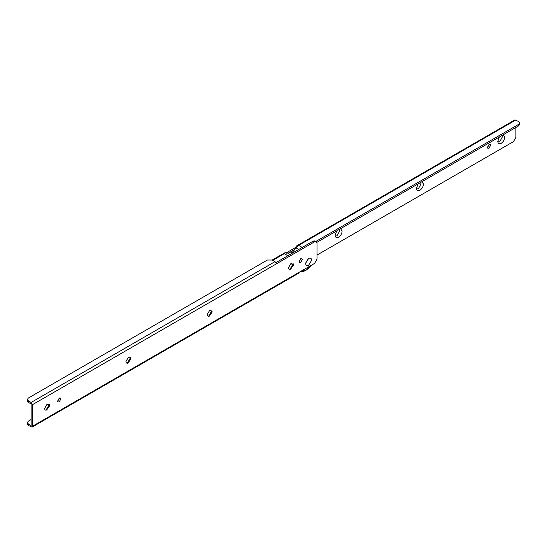 <?xml version="1.0" encoding="UTF-8"?>
<svg xmlns="http://www.w3.org/2000/svg" width="547" height="547" viewBox="0 0 547 547"><rect width="100%" height="100%" fill="white"/><g stroke="black" fill="none" stroke-linecap="round" stroke-linejoin="round"><path stroke-width="0.82" d="M305.664 263.08L308.057 258.758L305.677 263.155C305.67 265.404 306.655 266.115 308.624 265.288L311.585 260.358C311.496 258.252 310.511 257.61 308.624 258.43L305.677 263.155M339.147 229.501L339.755 230.8L337.328 235.244L335.14 234.936M340.542 228.694L342.114 230.848C342.039 233.466 340.877 235.586 338.627 237.213C336.658 238.157 335.502 237.589 335.14 235.504L336.713 230.902M335.181 235.86L335.14 235.504M420.452 182.554L421.067 183.86L418.633 188.298L416.445 187.99M421.846 181.754L423.419 183.908C423.344 186.52 422.181 188.647 419.932 190.274C417.97 191.218 416.807 190.643 416.445 188.565L418.024 183.956M416.493 188.92L416.445 188.565M501.756 135.615L502.372 136.914L499.937 141.358L497.749 141.051M503.151 134.808L504.724 136.962C504.655 139.581 503.493 141.7 501.237 143.328C499.274 144.271 498.112 143.704 497.756 141.625L499.329 137.017M497.797 141.981L497.756 141.625M489.045 148.21L487.897 148.326L487.418 147.389L489.045 144.456L490.194 144.34L490.659 145.181L489.045 148.21M489.339 144.319L487.445 147.601M298.737 249.446L296.139 247.948L297.486 246.615L296.508 246.054L298.655 245.364L302.231 247.429M287.859 255.729L284.283 253.664L285.124 252.625L286.102 253.186L287.448 252.967L290.047 254.464M292.098 253.282L291.442 252.899L292.146 252.488L292.809 252.871M291.442 252.899L287.448 252.967M296.139 247.948L292.146 252.488M288.782 252.94L294.806 249.466M296.399 247.661L295.859 247.353L296.242 246.136L514.953 119.861L518.638 121.55L519.65 122.959L518.638 124.367L315.892 241.418M285.931 253.09L295.859 247.353M519.65 122.959L519.65 124.456L518.638 125.865L518.638 124.367M317 255.052L513.435 141.639L515.876 137.413L515.876 127.465M285.124 252.625L272.228 259.996M316.857 242.362L518.638 125.865M47.063 409.867C45.579 410.537 44.765 410.059 44.622 408.431L47.063 404.233L49.462 405.177L49.483 406.004L46.639 410.065M45.982 410.202L49.251 404.541M128.367 362.928C126.883 363.598 126.07 363.119 125.926 361.492L128.367 357.294L130.767 358.237L130.788 359.058L127.95 363.126M127.287 363.256L130.555 357.601M209.672 315.981C208.195 316.651 207.381 316.173 207.238 314.552L209.672 310.347L212.079 311.291L212.092 312.118L209.255 316.187M208.598 316.316L211.86 310.655M290.983 269.042C289.5 269.712 288.686 269.233 288.542 267.606L290.983 263.408L293.383 264.351L293.404 265.179L290.56 269.24M289.903 269.37L293.171 263.716M300.741 262.471L299.585 262.581L299.113 261.644L300.741 258.71L301.889 258.601L302.354 259.435L300.741 262.471M301.035 258.574L299.141 261.856M59.254 401.888L58.105 401.997L57.633 401.06L59.254 398.134L60.409 398.018L60.874 398.852L59.254 401.888M59.555 397.99L57.661 401.272M31.124 419.535L28.362 421.135L27.35 422.544L28.362 423.952L28.362 425.45L32.047 427.139L298.73 273.172L299.113 272.324L314.559 263.408L317 259.182L317 243.224L316.282 241.644L314.559 241.815L276.344 263.88L275.045 261.623L272.283 260.03L267.401 260.03L28.362 398.038L27.35 399.447L28.362 400.855L28.362 402.353L27.35 400.944L27.35 399.447M28.362 425.45L27.35 424.041L27.35 422.544M275.962 262.594L313.26 241.063L314.983 240.892L316.282 241.644M32.047 427.139L32.423 426.298L32.423 404.705L31.124 402.448L28.362 400.855M28.362 402.353L31.124 403.953L31.124 425.545L28.362 423.952M291.736 263.107L292.508 266.218M301.041 271.209L305.944 270.17L310.84 265.555M272.768 260.31L284.283 253.664M298.655 245.364L515.876 119.95M314.559 241.815L313.26 241.063M32.423 404.705L276.344 263.88M31.124 402.448L275.045 261.623M32.423 426.298L299.113 272.324M308.057 258.758L308.624 258.43M292.474 266.28L291.585 263.148M300.488 271.531L302.997 271.538L305.588 270.56L308.611 268.303L311.065 265.425"/></g></svg>
